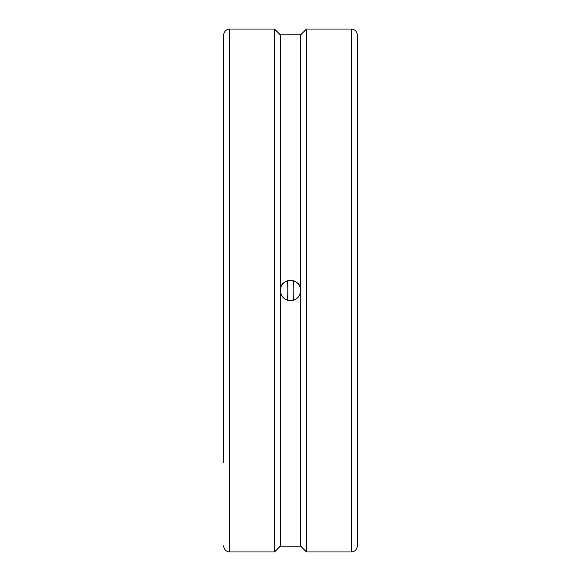 <?xml version="1.0" encoding="UTF-8"?>
<svg xmlns="http://www.w3.org/2000/svg" width="581" height="581" viewBox="0 0 581 581"><rect width="100%" height="100%" fill="white"/><g stroke="black" fill="none" stroke-linecap="round" stroke-linejoin="round"><path stroke-width="0.87" d="M287.827 280.688L287.827 300.312M293.173 280.688L293.173 300.312M223.685 545.85A6.101 6.101 0 0 0 229.785 551.95L229.785 29.05A6.101 6.101 0 0 0 223.685 35.15L223.685 462.367M351.214 29.05A6.101 6.101 0 0 1 357.315 35.15L357.315 545.85A6.101 6.101 0 0 1 351.214 551.95L351.214 29.05L306.477 29.05L306.477 551.95L351.214 551.95M229.785 551.95L274.522 551.95L274.522 29.05L280.332 34.86L280.332 290.5C279.708 277.384 301.292 277.384 300.667 290.5A10.167 10.167 0 0 0 290.5 280.332A10.167 10.167 0 0 0 280.332 290.5A10.167 10.167 0 0 0 290.5 300.667A10.167 10.167 0 0 0 300.667 290.5C300.065 296.673 296.673 300.065 290.5 300.667C284.327 300.065 280.935 296.673 280.332 290.5L280.332 546.14L300.667 546.14L306.477 551.95M280.332 34.86L300.667 34.86L300.667 546.14M357.315 290.5L357.315 522.893M223.685 58.107L223.685 290.5M287.58 300.239A31.04 4.859 90 0 0 287.58 280.761M293.42 280.761A31.04 4.859 -90 0 0 293.42 300.239M300.667 34.86L306.477 29.05M280.332 546.14L274.522 551.95M229.785 29.05L274.522 29.05"/></g></svg>
